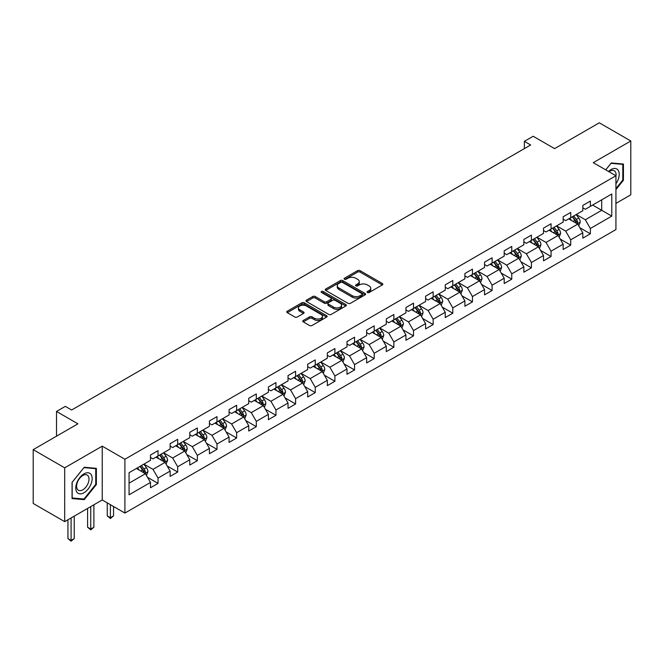 <?xml version="1.0" encoding="UTF-8"?>
<svg xmlns="http://www.w3.org/2000/svg" width="664" height="664" viewBox="0 0 664 664"><rect width="100%" height="100%" fill="white"/><g stroke="black" fill="none" stroke-linecap="round" stroke-linejoin="round"><path stroke-width="1" d="M367.433 292.5A1.22 0.705 0 0 0 369.167 292.5L382.298 284.914A1.751 1.013 0 0 0 382.813 284.2A1.751 1.013 0 0 0 382.298 283.486L360.046 270.638A1.751 1.013 0 0 0 357.572 270.638L344.433 278.224A1.22 0.705 0 0 0 344.077 278.722A1.22 0.705 0 0 0 344.433 279.22A1.22 0.705 0 0 0 346.168 279.22L347.87 278.241A5.594 3.229 0 0 1 355.779 278.241L357.63 279.312A5.594 3.229 0 0 1 359.274 281.594A5.594 3.229 0 0 1 357.63 283.877L355.937 284.864A1.22 0.705 0 0 0 355.572 285.362A1.22 0.705 0 0 0 355.937 285.86A1.22 0.705 0 0 0 357.664 285.86L359.365 284.881A5.594 3.229 0 0 1 367.275 284.881L369.134 285.952A5.594 3.229 0 0 1 370.769 288.234A5.594 3.229 0 0 1 369.134 290.517L367.433 291.504A1.22 0.705 0 0 0 367.076 292.002A1.22 0.705 0 0 0 367.433 292.5L367.433 291.504M303.29 320.463A1.751 1.013 0 0 0 302.776 321.177A1.751 1.013 0 0 0 303.29 321.891L309.532 325.501A1.751 1.013 0 0 0 312.005 325.501L326.597 317.077A1.751 1.013 0 0 0 327.111 316.363A1.751 1.013 0 0 0 326.597 315.649L304.344 302.801A1.751 1.013 0 0 0 301.871 302.801L287.28 311.225A1.751 1.013 0 0 0 286.765 311.939A1.751 1.013 0 0 0 287.28 312.653L294.824 317.002A1.751 1.013 0 0 0 297.298 317.002L303.539 313.4A1.751 1.013 0 0 0 304.054 312.686A1.751 1.013 0 0 0 303.539 311.972L299.796 309.814A4.681 2.697 0 0 1 298.426 307.905A4.681 2.697 0 0 1 301.315 305.407A4.681 2.697 0 0 1 306.411 305.988L321.069 314.454A4.681 2.697 0 0 1 322.438 316.363A4.681 2.697 0 0 1 319.55 318.853A4.681 2.697 0 0 1 314.454 318.272L312.005 316.861A1.751 1.013 0 0 0 309.532 316.861L303.29 320.463L303.29 321.891M615.935 203.392L630.8 194.809L630.8 140.984L599.31 122.807L554.589 148.62L533.175 136.261L524.352 141.349L530.652 144.984L71.621 410.003L65.321 406.368L56.506 411.464L56.506 436.19M64.69 467.829L64.69 521.647L102.231 499.975L102.231 446.15L64.69 467.829L33.2 449.644L77.92 423.823L56.506 411.464M102.231 446.15L124.907 459.247L615.935 175.752L615.935 229.57L124.907 513.064L124.907 459.247M630.8 140.984L593.259 162.663L615.935 175.752M347.986 303.299A1.751 1.013 0 0 0 350.459 303.299L365.051 294.874A1.751 1.013 0 0 0 365.565 294.16A1.751 1.013 0 0 0 365.051 293.447L342.798 280.598A1.751 1.013 0 0 0 340.325 280.598L325.733 289.023A1.751 1.013 0 0 0 325.219 289.736A1.751 1.013 0 0 0 325.733 290.45L347.986 303.299M321.957 292.766A1.22 0.705 0 0 1 323.202 292.94L345.803 305.988L331.236 314.396A1.751 1.013 0 0 1 328.763 314.396L306.502 301.547L306.502 300.12A1.751 1.013 0 0 0 305.996 300.833A1.751 1.013 0 0 0 306.502 301.547M306.502 300.12L312.752 296.517A1.751 1.013 0 0 1 315.226 296.517L324.248 301.73A1.751 1.013 0 0 0 326.721 301.73L330.863 299.331A1.751 1.013 0 0 0 331.377 298.617A1.751 1.013 0 0 0 330.863 297.904L321.467 292.484A1.22 0.705 0 0 1 321.11 291.986A1.22 0.705 0 0 1 321.866 291.33A1.22 0.705 0 0 1 323.202 291.479L345.828 304.544A1.751 1.013 0 0 1 346.334 305.257A1.751 1.013 0 0 1 345.828 305.971L345.828 304.544M64.69 521.647L33.2 503.461L33.2 449.644M147.516 477.316L158.032 483.392L158.032 478.08L170.125 471.1L170.125 476.412L177.686 472.046L177.686 466.734L189.779 459.754L189.779 465.066L197.341 460.7L197.341 455.388L209.434 448.407L209.434 453.719L216.987 449.354L216.987 444.042L229.08 437.061L229.08 442.373L236.641 438.008L236.641 432.696L248.734 425.715L248.734 431.027L256.296 426.661L256.296 421.349L268.389 414.369L268.389 419.681L275.942 415.315L275.942 410.003L288.035 403.023L288.035 408.335L295.596 403.969L295.596 398.666L307.689 391.677L307.689 396.989L315.242 392.623L315.242 387.319L327.335 380.331L327.335 385.643L334.897 381.277L334.897 375.973L346.99 368.985L346.99 374.297L354.551 369.931L354.551 364.627L366.644 357.647L366.644 362.951L374.197 358.585L374.197 353.281L386.29 346.301L386.29 351.605L393.852 347.247L393.852 341.935L405.945 334.955L405.945 340.258L413.506 335.901L413.506 330.589L425.599 323.609L425.599 328.912L433.152 324.555L433.152 319.243L445.245 312.263L445.245 317.566L452.806 313.209L452.806 307.897L464.9 300.916L464.9 306.228L472.453 301.863L472.453 296.551L484.546 289.57L484.546 294.882L492.107 290.517L492.107 285.205L504.2 278.224L504.2 283.536L511.761 279.171L511.761 273.858L523.854 266.878L523.854 272.19L531.408 267.824L531.408 262.512L543.501 255.532L543.501 260.844L551.062 256.478L551.062 251.166L563.155 244.186L563.155 249.498L570.716 245.132L570.716 239.82L582.809 232.84L582.809 238.152L590.362 233.786L590.362 228.482L611.776 216.115L611.776 194.004L601.7 199.822L601.7 210.297L611.776 216.115M158.032 483.392L150.479 487.758L150.479 482.446L129.065 494.804L129.065 472.702L150.479 460.335L150.479 455.023L158.032 450.665L158.032 455.969L170.125 448.988L170.125 443.676L177.686 439.319L177.686 444.623L189.779 437.642L189.779 432.33L197.341 427.973L197.341 433.277L209.434 426.296L209.434 420.993L216.987 416.627L216.987 421.93L229.08 414.95L229.08 409.647L236.641 405.281L236.641 410.593L248.734 403.604L248.734 398.3L256.296 393.935L256.296 399.247L268.389 392.258L268.389 386.954L275.942 382.588L275.942 387.901L288.035 380.912L288.035 375.608L295.596 371.242L295.596 376.554L307.689 369.574L307.689 364.262L315.242 359.896L315.242 365.208L327.335 358.228L327.335 352.916L334.897 348.55L334.897 353.862L346.99 346.882L346.99 341.57L354.551 337.204L354.551 342.516L366.644 335.536L366.644 330.224L374.197 325.858L374.197 331.17L386.29 324.19L386.29 318.878L393.852 314.512L393.852 319.824L405.945 312.844L405.945 307.532L413.506 303.166L413.506 308.478L425.599 301.498L425.599 296.185L433.152 291.828L433.152 297.132L445.245 290.151L445.245 284.839L452.806 280.482L452.806 285.786L464.9 278.805L464.9 273.493L472.453 269.136L472.453 274.439L484.546 267.459L484.546 262.147L492.107 257.79L492.107 263.093L504.2 256.113L504.2 250.809L511.761 246.444L511.761 251.747L523.854 244.767L523.854 239.463L531.408 235.097L531.408 240.409L543.501 233.421L543.501 228.117L551.062 223.751L551.062 229.063L563.155 222.075L563.155 216.771L570.716 212.405L570.716 217.717L582.809 210.729L582.809 205.425L590.362 201.059L590.362 206.371L611.776 194.004M156.023 457.131L165.087 462.368L152.994 469.357L143.93 464.119M150.479 457.43L152.994 458.882L158.032 455.969M152.994 469.357L158.032 478.08M165.087 462.368L170.125 471.1M175.669 445.793L184.741 451.022L172.648 458.011L163.576 452.773M170.125 446.084L172.648 447.536L177.686 444.623M172.648 458.011L177.686 466.734M184.741 451.022L189.779 459.754M195.324 434.447L204.396 439.684L192.303 446.664L183.231 441.427M189.779 434.737L192.303 436.19L197.341 433.277M192.303 446.664L197.341 455.388M204.396 439.684L209.434 448.407M214.97 423.101L224.042 428.338L211.949 435.318L202.877 430.081M209.434 423.391L211.949 424.844L216.987 421.93M211.949 435.318L216.987 444.042M224.042 428.338L229.08 437.061M234.624 411.755L243.696 416.992L231.603 423.972L222.531 418.735M229.08 412.045L231.603 413.498L236.641 410.593M231.603 423.972L236.641 432.696M243.696 416.992L248.734 425.715M254.279 400.409L263.342 405.646L251.258 412.626L242.186 407.389M248.734 400.699L251.258 402.152L256.296 399.247M251.258 412.626L256.296 421.349M263.342 405.646L268.389 414.369M273.925 389.062L282.997 394.3L270.904 401.28L261.832 396.043M268.389 389.353L270.904 390.805L275.942 387.901M270.904 401.28L275.942 410.003M282.997 394.3L288.035 403.023M293.579 377.716L302.651 382.954L290.558 389.934L281.486 384.697M288.035 378.007L290.558 379.459L295.596 376.554M290.558 389.934L295.596 398.666M302.651 382.954L307.689 391.677M313.234 366.37L322.297 371.608L310.204 378.588L301.141 373.351M307.689 366.661L310.204 368.113L315.242 365.208M310.204 378.588L315.242 387.319M322.297 371.608L327.335 380.331M332.88 355.024L341.952 360.262L329.859 367.242L320.787 362.004M327.335 355.315L329.859 356.767L334.897 353.862M329.859 367.242L334.897 375.973M341.952 360.262L346.99 368.985M352.534 343.678L361.606 348.915L349.513 355.896L340.441 350.658M346.99 343.969L349.513 345.421L354.551 342.516M349.513 355.896L354.551 364.627M361.606 348.915L366.644 357.647M372.18 332.332L381.252 337.569L369.159 344.55L360.087 339.312M366.644 332.623L369.159 334.083L374.197 331.17M369.159 344.55L374.197 353.281M381.252 337.569L386.29 346.301M391.835 320.986L400.907 326.223L388.813 333.203L379.742 327.966M386.29 321.276L388.813 322.737L393.852 319.824M388.813 333.203L393.852 341.935M400.907 326.223L405.945 334.955M411.489 309.64L420.553 314.877L408.46 321.857L399.396 316.628M405.945 309.93L408.46 311.391L413.506 308.478M408.46 321.857L413.506 330.589M420.553 314.877L425.599 323.609M431.135 298.294L440.207 303.531L428.114 310.52L419.042 305.282M425.599 298.584L428.114 300.045L433.152 297.132M428.114 310.52L433.152 319.243M440.207 303.531L445.245 312.263M450.79 286.948L459.861 292.185L447.768 299.173L438.696 293.936M445.245 287.246L447.768 288.699L452.806 285.786M447.768 299.173L452.806 307.897M459.861 292.185L464.9 300.916M470.444 275.61L479.508 280.839L467.414 287.827L458.351 282.59M464.9 275.9L467.414 277.353L472.453 274.439M467.414 287.827L472.453 296.551M479.508 280.839L484.546 289.57M490.09 264.264L499.162 269.501L487.069 276.481L477.997 271.244M484.546 264.554L487.069 266.007L492.107 263.093M487.069 276.481L492.107 285.205M499.162 269.501L504.2 278.224M509.744 252.918L518.816 258.155L506.723 265.135L497.651 259.898M504.2 253.208L506.723 254.661L511.761 251.747M506.723 265.135L511.761 273.858M518.816 258.155L523.854 266.878M529.391 241.571L538.462 246.809L526.369 253.789L517.298 248.552M523.854 241.862L526.369 243.314L531.408 240.409M526.369 253.789L531.408 262.512M538.462 246.809L543.501 255.532M549.045 230.225L558.117 235.463L546.024 242.443L536.952 237.206M543.501 230.516L546.024 231.968L551.062 229.063M546.024 242.443L551.062 251.166M558.117 235.463L563.155 244.186M568.699 218.879L577.763 224.117L565.67 231.097L556.606 225.86M563.155 219.17L565.67 220.622L570.716 217.717M565.67 231.097L570.716 239.82M577.763 224.117L582.809 232.84M592.628 205.06L601.7 210.297L585.324 219.751L576.252 214.513M582.809 207.824L585.324 209.276L590.362 206.371M585.324 219.751L590.362 228.482M102.231 499.975L124.907 513.064M524.352 141.349L524.352 148.62M129.065 483.168L145.441 473.714L136.369 468.477M145.441 473.714L150.479 482.446M579.846 227.719L590.362 233.786M560.192 239.057L570.716 245.132M540.546 250.403L551.062 256.478M520.891 261.749L531.408 267.824M501.237 273.095L511.761 279.171M481.591 284.441L492.107 290.517M461.936 295.787L472.453 301.863M442.29 307.133L452.806 313.209M422.636 318.479L433.152 324.555M402.982 329.825L413.506 335.901M383.336 341.171L393.852 347.247M363.681 352.518L374.197 358.585M344.027 363.864L354.551 369.931M324.381 375.21L334.897 381.277M304.726 386.556L315.242 392.623M285.08 397.902L295.596 403.969M265.426 409.24L275.942 415.315M245.771 420.586L256.296 426.661M226.125 431.932L236.641 438.008M206.471 443.278L216.987 449.354M186.816 454.624L197.341 460.7M167.17 465.97L177.686 472.046M615.935 189.58L623.43 180.251L623.43 164.049L611.278 162.962L605.734 169.859M72.061 498.581L84.22 499.668L96.371 484.546L96.371 468.344L84.22 467.257L72.061 482.379L72.061 498.581M622.799 179.894L623.43 180.251M95.74 484.189L96.371 484.546M82.934 498.93L84.22 499.668M367.922 292.675L369.134 291.977A5.594 3.229 0 0 0 370.769 289.687L370.769 288.234M359.274 281.594L359.274 283.047A5.594 3.229 0 0 1 357.63 285.337L356.427 286.035M382.281 284.931L360.046 272.091A1.751 1.013 0 0 0 357.572 272.091L344.923 279.395M365.026 294.891L342.798 282.051A1.751 1.013 0 0 0 340.325 282.051L325.758 290.458M361.963 294.658A1.22 0.705 0 0 0 362.32 294.16A1.22 0.705 0 0 0 361.963 293.662L342.425 282.383A1.22 0.705 0 0 0 340.69 282.383L338.897 283.412A5.594 3.229 0 0 0 337.262 285.703A5.594 3.229 0 0 0 338.897 287.985L352.252 295.696A5.594 3.229 0 0 0 360.17 295.696L361.963 294.658L361.963 296.111A1.22 0.705 0 0 0 362.32 295.613L362.32 294.16M337.262 285.703L337.262 287.155A5.594 3.229 0 0 0 338.897 289.438L338.897 287.985M361.963 296.111L360.17 297.148A5.594 3.229 0 0 1 352.252 297.148L338.897 289.438M306.527 301.564L312.752 297.97L312.752 296.517M331.377 298.617L331.377 300.078A1.751 1.013 0 0 1 330.863 300.792L326.721 303.182A1.751 1.013 0 0 1 324.248 303.182L315.226 297.97A1.751 1.013 0 0 0 312.752 297.97M333.618 307.133A4.681 2.697 0 0 0 338.715 307.722A4.681 2.697 0 0 0 341.603 305.224A4.681 2.697 0 0 0 340.234 303.315L335.071 300.336A1.751 1.013 0 0 0 332.598 300.336L328.456 302.726A1.751 1.013 0 0 0 327.941 303.44A1.751 1.013 0 0 0 328.456 304.153L333.618 307.133L333.618 308.586A4.681 2.697 0 0 0 338.715 309.175A4.681 2.697 0 0 0 341.603 306.677L341.603 305.224M327.941 303.44L327.941 304.892A1.751 1.013 0 0 0 328.456 305.606L328.456 304.153M333.618 308.586L328.456 305.606M322.438 316.363L322.438 317.815A4.681 2.697 0 0 1 319.55 320.314A4.681 2.697 0 0 1 314.454 319.724L312.005 318.313A1.751 1.013 0 0 0 309.532 318.313L303.315 321.907M298.426 307.905L298.426 309.358A4.681 2.697 0 0 0 299.796 311.267L299.796 309.814M303.539 311.972L303.539 313.4L299.796 311.267M326.572 317.085L304.344 304.253A1.751 1.013 0 0 0 301.871 304.253L287.304 312.661M578.759 225.835L580.261 222.066A4.723 2.722 -120 0 0 578.751 218.041L576.153 214.572M571.621 220.564L569.853 218.207M577.033 223.693L577.713 222.266A4.723 2.722 -120 0 0 576.36 219.427L573.762 215.958M572.576 216.638L575.464 220.489A2.407 1.386 60 0 1 575.895 221.22L577.713 222.266M572.252 216.829L574.85 220.299A4.723 2.722 60 0 1 576.203 223.137M615.935 183.754A11.578 6.682 120 0 0 618.118 179.653A11.578 6.682 120 0 0 617.395 169.403A11.578 6.682 120 0 0 608.514 171.47M622.019 163.917L622.799 164.373L622.799 180.077L615.935 188.617M605.759 169.876L611.021 163.319L622.799 164.373M615.935 176.367A8.765 5.063 120 0 0 614.258 170.764A8.765 5.063 120 0 0 609.021 171.76M83.963 492.771A11.578 6.682 120 0 0 92.155 478.586A11.578 6.682 120 0 0 83.963 473.864A11.578 6.682 120 0 0 75.779 488.048A11.578 6.682 120 0 0 83.963 492.771M82.817 489.816A8.765 5.063 120 0 0 88.544 482.089A8.765 5.063 120 0 0 87.2 475.059A8.765 5.063 120 0 0 82.817 475.499A8.765 5.063 120 0 0 77.09 483.218A8.765 5.063 120 0 0 78.435 490.248A8.765 5.063 120 0 0 82.817 489.816M72.185 482.263L83.963 467.614L95.74 468.668L95.74 484.371L83.963 499.021L72.185 497.967L72.16 482.247M94.96 468.211L95.74 468.668M559.113 237.181L560.607 233.413A4.723 2.722 -120 0 0 559.105 229.387L556.507 225.918M551.967 231.91L550.207 229.553M557.386 235.039L558.059 233.612A4.723 2.722 -120 0 0 556.706 230.773L554.108 227.304M552.929 227.984L555.809 231.836A2.407 1.386 60 0 1 556.249 232.566L558.059 233.612M552.597 228.175L555.195 231.645A4.723 2.722 60 0 1 556.548 234.483M539.458 248.527L540.961 244.759A4.723 2.722 -120 0 0 539.45 240.733L536.852 237.264M532.321 243.256L530.553 240.899M537.732 246.386L538.413 244.958A4.723 2.722 -120 0 0 537.06 242.119L534.462 238.65M533.275 239.331L536.163 243.182A2.407 1.386 60 0 1 536.595 243.912L538.413 244.958M532.943 239.521L535.549 242.991A4.723 2.722 60 0 1 536.894 245.829M519.804 259.873L521.306 256.096A4.723 2.722 -120 0 0 519.804 252.079L517.198 248.61M512.666 254.602L510.898 252.245M518.086 257.732L518.758 256.304A4.723 2.722 -120 0 0 517.405 253.465L514.808 249.988M513.621 250.677L516.509 254.528A2.407 1.386 60 0 1 516.949 255.258L518.758 256.304M513.297 250.867L515.895 254.337A4.723 2.722 60 0 1 517.248 257.175M500.158 271.219L501.652 267.443A4.723 2.722 -120 0 0 500.15 263.425L497.552 259.956M493.02 265.949L491.252 263.591M498.432 269.078L499.104 267.65A4.723 2.722 -120 0 0 497.759 264.812L495.153 261.334M493.974 262.023L496.855 265.874A2.407 1.386 60 0 1 497.294 266.604L499.104 267.65M493.642 262.214L496.24 265.683A4.723 2.722 60 0 1 497.593 268.522M480.504 282.565L482.006 278.789A4.723 2.722 -120 0 0 480.495 274.772L477.897 271.302M473.366 277.295L471.598 274.938M478.777 280.424L479.458 278.996A4.723 2.722 -120 0 0 478.105 276.149L475.507 272.68M474.32 273.369L477.209 277.212A2.407 1.386 60 0 1 477.64 277.942L479.458 278.996M473.996 273.551L476.594 277.029A4.723 2.722 60 0 1 477.947 279.868M460.857 293.911L462.351 290.135A4.723 2.722 -120 0 0 460.849 286.118L458.243 282.648M453.711 288.641L451.952 286.284M459.131 291.77L459.803 290.342A4.723 2.722 -120 0 0 458.45 287.495L455.853 284.026M454.674 284.715L457.554 288.558A2.407 1.386 60 0 1 457.994 289.288L459.803 290.342M454.342 284.897L456.94 288.375A4.723 2.722 60 0 1 458.293 291.214M441.203 305.257L442.705 301.481A4.723 2.722 -120 0 0 441.195 297.464L438.597 293.994M434.065 299.987L432.297 297.63M439.477 303.116L440.149 301.68A4.723 2.722 -120 0 0 438.804 298.841L436.198 295.372M435.02 296.053L437.9 299.904A2.407 1.386 60 0 1 438.34 300.634L440.149 301.68M434.688 296.244L437.294 299.713A4.723 2.722 60 0 1 438.638 302.56M421.549 316.603L423.051 312.827A4.723 2.722 -120 0 0 421.54 308.81L418.942 305.34M414.411 311.333L412.643 308.976M419.822 314.454L420.503 313.026A4.723 2.722 -120 0 0 419.15 310.188L416.552 306.718M415.365 307.399L418.254 311.25A2.407 1.386 60 0 1 418.685 311.98L420.503 313.026M415.041 307.59L417.639 311.059A4.723 2.722 60 0 1 418.992 313.906M401.903 327.95L403.397 324.173A4.723 2.722 -120 0 0 401.894 320.156L399.296 316.686M394.756 322.679L392.997 320.322M400.176 325.8L400.848 324.372A4.723 2.722 -120 0 0 399.496 321.534L396.898 318.064M395.719 318.745L398.599 322.596A2.407 1.386 60 0 1 399.039 323.327L400.848 324.372M395.387 318.936L397.985 322.405A4.723 2.722 60 0 1 399.338 325.244M382.248 339.296L383.75 335.519A4.723 2.722 -120 0 0 382.24 331.502L379.642 328.033M375.11 334.025L373.342 331.668M380.522 337.146L381.202 335.718A4.723 2.722 -120 0 0 379.849 332.88L377.252 329.41M376.065 330.091L378.953 333.942A2.407 1.386 60 0 1 379.385 334.673L381.202 335.718M375.733 330.282L378.339 333.751A4.723 2.722 60 0 1 379.683 336.59M362.602 350.642L364.096 346.865A4.723 2.722 -120 0 0 362.594 342.848L359.988 339.37M355.456 345.371L353.688 343.014M360.876 348.492L361.548 347.064A4.723 2.722 -120 0 0 360.195 344.226L357.597 340.757M356.41 341.437L359.299 345.288A2.407 1.386 60 0 1 359.739 346.019L361.548 347.064M356.087 341.628L358.684 345.097A4.723 2.722 60 0 1 360.037 347.936M342.948 361.988L344.442 358.211A4.723 2.722 -120 0 0 342.939 354.194L340.341 350.716M335.81 356.717L334.042 354.352M341.221 359.838L341.894 358.411A4.723 2.722 -120 0 0 340.549 355.572L337.943 352.103M336.764 352.783L339.644 356.634A2.407 1.386 60 0 1 340.084 357.365L341.894 358.411M336.432 352.974L339.03 356.443A4.723 2.722 60 0 1 340.383 359.282M323.293 373.334L324.796 369.558A4.723 2.722 -120 0 0 323.285 365.532L320.687 362.063M316.155 368.055L314.387 365.698M321.567 371.184L322.248 369.757A4.723 2.722 -120 0 0 320.895 366.918L318.297 363.449M317.11 364.129L319.998 367.981A2.407 1.386 60 0 1 320.43 368.711L322.248 369.757M316.786 364.32L319.384 367.79A4.723 2.722 60 0 1 320.737 370.628M303.647 384.68L305.141 380.904A4.723 2.722 -120 0 0 303.639 376.878L301.033 373.409M296.501 379.401L294.741 377.044M301.921 382.53L302.593 381.103A4.723 2.722 -120 0 0 301.24 378.264L298.642 374.795M297.464 375.475L300.344 379.327A2.407 1.386 60 0 1 300.784 380.057L302.593 381.103M297.132 375.666L299.73 379.136A4.723 2.722 60 0 1 301.082 381.974M283.993 396.018L285.495 392.25A4.723 2.722 -120 0 0 283.984 388.224L281.387 384.755M276.855 390.747L275.087 388.39M282.266 393.876L282.939 392.449A4.723 2.722 -120 0 0 281.594 389.61L278.988 386.141M277.809 386.822L280.689 390.673A2.407 1.386 60 0 1 281.129 391.403L282.939 392.449M277.477 387.012L280.083 390.482A4.723 2.722 60 0 1 281.428 393.32M264.338 407.364L265.841 403.596A4.723 2.722 -120 0 0 264.33 399.57L261.732 396.101M257.2 402.093L255.432 399.736M262.612 405.223L263.293 403.795A4.723 2.722 -120 0 0 261.94 400.956L259.342 397.487M258.155 398.168L261.043 402.019A2.407 1.386 60 0 1 261.475 402.749L263.293 403.795M257.831 398.358L260.429 401.828A4.723 2.722 60 0 1 261.782 404.666M244.692 418.71L246.186 414.942A4.723 2.722 -120 0 0 244.684 410.916L242.086 407.447M237.546 413.44L235.786 411.082M242.966 416.569L243.638 415.141A4.723 2.722 -120 0 0 242.285 412.302L239.687 408.833M238.509 409.514L241.389 413.365A2.407 1.386 60 0 1 241.829 414.095L243.638 415.141M238.177 409.705L240.775 413.174A4.723 2.722 60 0 1 242.128 416.013M225.038 430.056L226.54 426.28A4.723 2.722 -120 0 0 225.03 422.262L222.432 418.793M217.9 424.786L216.132 422.428M223.311 427.915L223.992 426.487A4.723 2.722 -120 0 0 222.639 423.649L220.041 420.171M218.854 420.86L221.743 424.711A2.407 1.386 60 0 1 222.174 425.441L223.992 426.487M218.522 421.051L221.129 424.52A4.723 2.722 60 0 1 222.482 427.359M205.392 441.402L206.886 437.626A4.723 2.722 -120 0 0 205.383 433.609L202.777 430.139M198.245 436.132L196.478 433.775M203.665 439.261L204.338 437.833A4.723 2.722 -120 0 0 202.985 434.995L200.387 431.517M199.2 432.206L202.088 436.057A2.407 1.386 60 0 1 202.528 436.787L204.338 437.833M198.876 432.397L201.474 435.866A4.723 2.722 60 0 1 202.827 438.705M185.737 452.748L187.231 448.972A4.723 2.722 -120 0 0 185.729 444.955L183.131 441.485M178.599 447.478L176.832 445.121M184.011 450.607L184.683 449.179A4.723 2.722 -120 0 0 183.339 446.332L180.732 442.863M179.554 443.552L182.434 447.395A2.407 1.386 60 0 1 182.874 448.134L184.683 449.179M179.222 443.735L181.82 447.212A4.723 2.722 60 0 1 183.173 450.051M110.398 504.681L110.398 517.704L113.544 515.886L113.544 506.499M113.544 515.886L110.398 518.501L107.244 515.886L107.244 502.864M107.244 515.886L110.398 517.704L110.398 518.501M166.083 464.094L167.585 460.318A4.723 2.722 -120 0 0 166.075 456.301L163.477 452.831M158.945 458.824L157.177 456.467M164.357 461.953L165.037 460.526A4.723 2.722 -120 0 0 163.684 457.679L161.086 454.209M159.899 454.898L162.788 458.741A2.407 1.386 60 0 1 163.22 459.471L165.037 460.526M159.576 455.081L162.174 458.558A4.723 2.722 60 0 1 163.527 461.397M90.744 506.607L90.744 529.05L93.89 527.233L93.89 504.789M93.89 527.233L90.744 529.847L87.59 527.233L87.59 508.425M87.59 527.233L90.744 529.05L90.744 529.847M146.437 475.441L147.931 471.664A4.723 2.722 -120 0 0 146.429 467.647L143.822 464.177M139.291 470.17L137.531 467.813M144.71 473.299L145.383 471.863A4.723 2.722 -120 0 0 144.03 469.025L141.432 465.555M140.253 466.236L143.133 470.087A2.407 1.386 60 0 1 143.573 470.817L145.383 471.863M139.921 466.427L142.519 469.904A4.723 2.722 60 0 1 143.872 472.743M71.09 517.953L71.09 540.396L74.243 538.579L74.243 516.135M74.243 538.579L71.09 541.193L67.944 538.579L67.944 519.771M67.944 538.579L71.09 540.396L71.09 541.193M369.134 291.977L369.134 290.517M355.937 285.86L355.937 284.864M357.63 285.337L357.63 283.877M344.433 279.22L344.433 278.224M357.572 272.091L357.572 270.638M360.046 272.091L360.046 270.638M382.298 284.914L382.298 283.486M325.733 290.45L325.733 289.023M340.325 282.051L340.325 280.598M342.798 282.051L342.798 280.598M365.051 294.874L365.051 293.447M352.252 297.148L352.252 295.696M360.17 297.148L360.17 295.696M315.226 297.97L315.226 296.517M324.248 303.182L324.248 301.73M326.721 303.182L326.721 301.73M330.863 300.792L330.863 299.331M323.202 292.94L323.202 291.479M309.532 318.313L309.532 316.861M312.005 318.313L312.005 316.861M314.454 319.724L314.454 318.272M287.28 312.653L287.28 311.225M301.871 304.253L301.871 302.801M304.344 304.253L304.344 302.801M326.597 317.077L326.597 315.649M577.298 223.843L580.228 222.158M576.36 219.427L578.751 218.041M572.999 221.361L574.85 220.299M557.652 235.189L560.582 233.504M556.706 230.773L559.105 229.387M553.353 232.707L555.195 231.645M537.998 246.535L540.928 244.85M537.06 242.119L539.45 240.733M533.698 244.053L535.549 242.991M518.343 257.881L521.273 256.188M517.405 253.465L519.804 252.079M514.052 255.399L515.895 254.337M498.697 269.227L501.627 267.534M497.759 264.812L500.15 263.425M494.398 266.745L496.24 265.683M479.043 280.573L481.973 278.88M478.105 276.149L480.495 274.772M474.743 278.091L476.594 277.029M459.397 291.919L462.318 290.226M458.45 287.495L460.849 286.118M455.097 289.438L456.94 288.375M439.742 303.265L442.672 301.572M438.804 298.841L441.195 297.464M435.443 300.784L437.294 299.713M420.088 314.611L423.018 312.918M419.15 310.188L421.54 308.81M415.788 312.13L417.639 311.059M400.442 325.958L403.372 324.264M399.496 321.534L401.894 320.156M396.142 323.476L397.985 322.405M380.787 337.304L383.717 335.611M379.849 332.88L382.24 331.502M376.488 334.822L378.339 333.751M361.133 348.65L364.063 346.957M360.195 344.226L362.594 342.848M356.842 346.168L358.684 345.097M341.487 359.996L344.417 358.303M340.549 355.572L342.939 354.194M337.188 357.514L339.03 356.443M321.832 371.342L324.762 369.649M320.895 366.918L323.285 365.532M317.533 368.86L319.384 367.79M302.186 382.68L305.108 380.995M301.24 378.264L303.639 376.878M297.887 380.198L299.73 379.136M282.532 394.026L285.462 392.341M281.594 389.61L283.984 388.224M278.233 391.544L280.083 390.482M262.878 405.372L265.808 403.687M261.94 400.956L264.33 399.57M258.578 402.89L260.429 401.828M243.232 416.718L246.161 415.033M242.285 412.302L244.684 410.916M238.932 414.236L240.775 413.174M223.577 428.064L226.507 426.371M222.639 423.649L225.03 422.262M219.278 425.582L221.129 424.52M203.923 439.41L206.853 437.717M202.985 434.995L205.383 433.609M199.632 436.929L201.474 435.866M184.277 450.756L187.207 449.063M183.339 446.332L185.729 444.955M179.977 448.275L181.82 447.212M164.622 462.102L167.552 460.409M163.684 457.679L166.075 456.301M160.323 459.621L162.174 458.558M144.976 473.449L147.898 471.755M144.03 469.025L146.429 467.647M140.677 470.967L142.519 469.904"/></g></svg>

